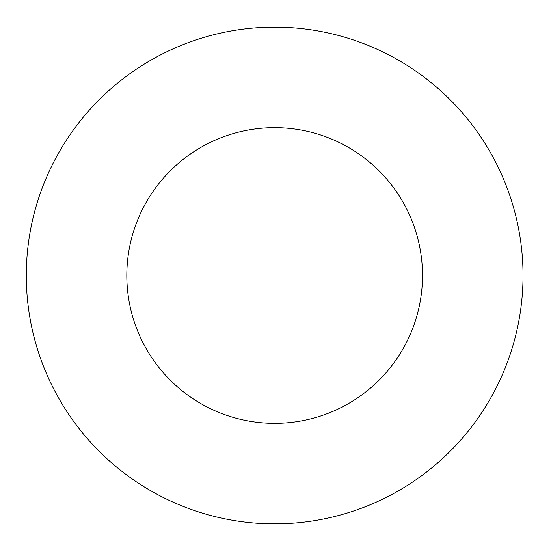 <?xml version="1.0" encoding="UTF-8"?>
<svg xmlns="http://www.w3.org/2000/svg" width="551" height="551" viewBox="0 0 551 551"><rect width="100%" height="100%" fill="white"/><g stroke="black" fill="none" stroke-linecap="round" stroke-linejoin="round"><path stroke-width="0.83" d="M422.5 275.5A147.84 147.84 0 0 0 200.743 147.468A147.84 147.84 0 0 0 200.743 403.532A147.84 147.84 0 0 0 422.5 275.5M523.03 275.5A248.37 248.37 0 0 0 150.478 60.403A248.37 248.37 0 0 0 150.478 490.597A248.37 248.37 0 0 0 523.03 275.5"/></g></svg>
